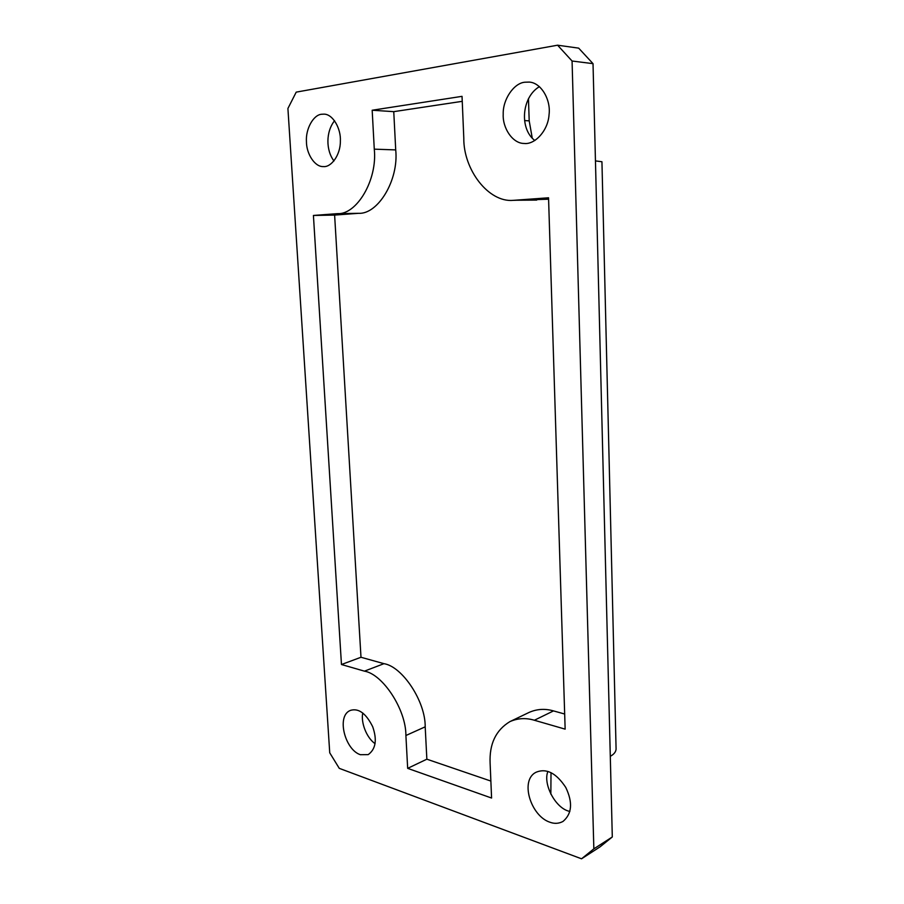 <?xml version="1.0" encoding="UTF-8"?>
<svg xmlns="http://www.w3.org/2000/svg" width="904" height="904" viewBox="0 0 904 904"><rect width="100%" height="100%" fill="white"/><g stroke="black" fill="none" stroke-linecap="round" stroke-linejoin="round"><path stroke-width="1.36" d="M490.115 763.213L491.584 798.04L407.67 768.355L405.896 735.506C406.122 709.685 382.821 674.135 364.436 671.152L341.463 664.519L313.417 215.457L337.316 213.66C356.684 214.937 377.601 179.964 374.279 149.16L372.177 110.231L462.034 96.344L463.797 138.086C463.345 169.523 488.454 202.699 513.269 200.349L548.547 197.784L565.147 729.144L534.377 720.251C525.925 717.708 517.777 718.16 509.935 721.607C495.855 730.116 489.256 743.981 490.115 763.213M509.935 721.607L529.122 712.409C536.953 708.962 545.067 708.465 553.485 710.906L564.684 714.024M547.914 771.428C542.795 783.553 554.943 807.419 568.593 811.125L569.848 811.521M549.869 822.211C530.704 815.962 519.54 780.016 536.174 772.197C546.434 768.004 556.299 773.089 565.768 787.44C572.944 802.481 572.017 813.826 562.977 821.453C558.796 823.668 554.423 823.917 549.869 822.211M610.29 756.32C613.918 754.331 615.85 751.936 616.087 749.134L601.94 161.737L595.453 160.912L612.302 836.968L593.849 848.845L581.543 858.8L600.03 846.867L612.302 836.968M551.011 772.66L550.852 794.175M528.456 98.649L529.202 120.865L532.264 138.188M513.269 200.349L548.592 199.208M593.849 848.845L572.074 61.02L593.024 63.653L578.673 48.138L557.587 45.2L572.074 61.02M557.587 45.2L296.218 92.129L287.913 108.48L329.734 752.817L339.282 768.355L581.543 858.8M360.368 754.704C344.842 749.766 336.118 715.55 350.549 710.352C358.662 707.99 366.041 713.425 372.674 726.68C377.262 739.834 375.77 749.145 368.199 754.625L360.368 754.704M321.587 114.254L323.971 114.141C332.864 114.04 341.124 128.696 340.367 141.16C340.559 154.878 331.214 167.602 323.27 166.573C314.829 167.059 306.366 153.77 306.445 141.623C305.518 129.035 313.406 114.797 321.587 114.254M524.806 82.219L529.247 82.083C541.406 82.727 551.033 100.163 549.056 114.593C548.106 130.854 534.626 144.9 524.139 143.453C512.715 143.623 502.466 128.119 503.212 114.198C502.692 99.576 513.856 83.1 524.806 82.219M539.451 86.637C521.8 96.92 519.077 128.56 534.84 140.527M593.024 63.653L595.453 160.912M490.872 781.067L426.857 759.19L425.196 726.827C425.524 701.38 402.348 666.497 383.963 663.672L360.99 657.264L341.463 664.519M407.67 768.355L426.857 759.19M362.775 712.996C360.707 722.059 366.256 737.517 375.058 743.676M334.582 120.718C325.835 131.622 325.745 150.109 333.971 160.968M372.177 110.231L393.76 111.655L462.249 101.327M393.76 111.655L395.715 149.906C398.924 180.178 377.895 214.553 358.538 213.31L334.616 215.084L360.99 657.264M313.417 215.457L334.616 215.084M534.377 720.251L553.485 710.906M515.879 200.236L536.716 200.089M529.202 120.865L524.636 120.571M405.896 735.506L425.196 726.827M364.436 671.152L383.963 663.672M374.279 149.16L395.715 149.906M337.316 213.66L358.538 213.31"/></g></svg>
